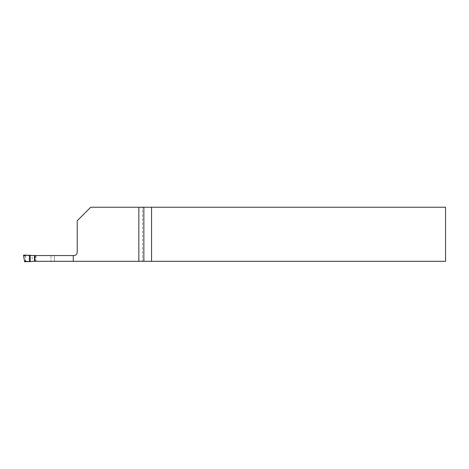<?xml version="1.0" encoding="UTF-8"?>
<svg xmlns="http://www.w3.org/2000/svg" width="469" height="469" viewBox="0 0 469 469"><rect width="100%" height="100%" fill="white"/><g stroke="black" fill="none" stroke-linecap="round" stroke-linejoin="round"><path stroke-width="0.35" stroke-dasharray="2.35 1.76" d="M35.052 261.309L26.1 261.309A0.34 0.34 0 0 1 25.76 261.016L25.05 255.945A0.34 0.34 180 0 1 25.385 255.564L50.998 255.564L50.998 261.309L50.998 255.564L35.052 255.564L34.87 261.309L54.381 261.309L25.326 261.309L32.173 261.309L32.173 255.564L73.844 255.564A3.377 3.377 0 0 0 77.221 252.181L77.221 220.758L90.74 207.239L142.424 207.239L142.424 261.309L32.173 261.309M143.854 261.309L445.55 261.309L445.55 207.239L143.854 207.239L143.854 261.309L142.424 261.309M35.052 255.564L54.381 255.564L54.381 261.309L54.381 255.564L32.173 255.564M25.326 255.564L25.326 261.309M143.854 207.239L142.424 207.239M151.563 261.309L151.563 207.239M35.99 255.564L35.99 261.309M24.669 261.761L25.414 261.309L34.19 261.538M34.19 255.329L24.751 255.564L23.808 255.072M35.796 255.564L35.796 261.309M25.76 261.016L25.08 261.016L25.414 261.309L26.1 261.309M25.385 255.564L24.746 255.564L24.411 255.945L25.05 255.945M23.45 255.447L24.411 255.945M25.08 261.016L24.318 261.473"/><path stroke-width="0.7" d="M151.563 261.309L445.55 261.309L445.55 207.239L151.563 207.239L151.563 261.309L143.854 261.309L143.854 207.239L151.563 207.239M138.847 261.309L138.847 207.239L90.74 207.239L77.221 220.758L77.221 252.181A3.377 3.377 0 0 1 73.844 255.564L34.87 255.564L34.87 261.309L143.854 261.309M73.287 261.309L73.287 255.564M138.847 207.239L143.854 207.239M34.87 255.564L23.808 255.072L23.45 255.447L24.669 261.761L34.87 261.309M29.4 255.183L29.4 261.69M30.239 255.195L30.239 261.679M34.425 255.564L34.425 261.309"/></g></svg>

